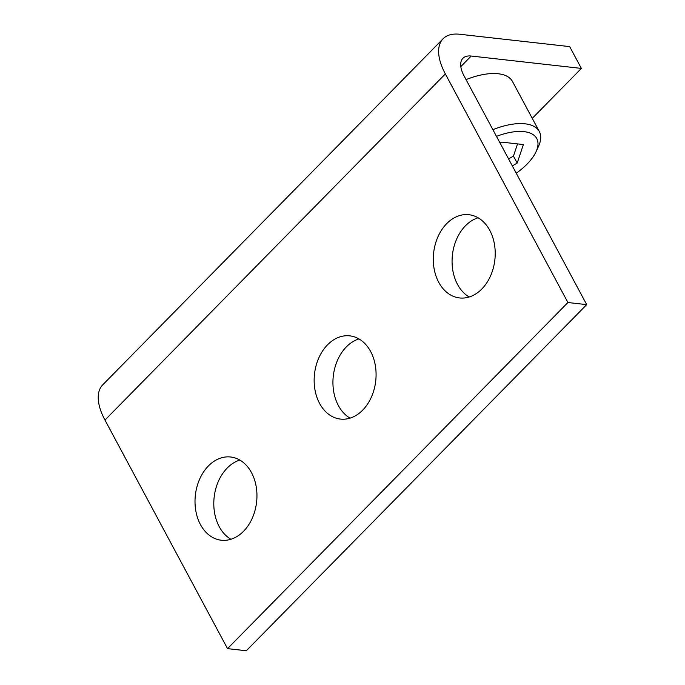 <?xml version="1.0" encoding="UTF-8"?>
<svg xmlns="http://www.w3.org/2000/svg" width="685" height="685" viewBox="0 0 685 685"><rect width="100%" height="100%" fill="white"/><g stroke="black" fill="none" stroke-linecap="round" stroke-linejoin="round"><path stroke-width="1.03" d="M508.578 158.92L513.459 156.103L517.201 163.081L523.374 144.552L501.677 142.12L500.067 143.045M513.459 156.103L517.526 143.901M512.32 165.898L517.201 163.081M492.892 129.671A52.368 24.266 -28.2 0 1 525.095 123.814A52.368 24.266 -28.2 0 1 539.326 131.537A52.368 24.266 -28.2 0 1 538.504 146.367L536.012 151.787A46.785 21.68 -28.2 0 1 516.259 173.245M466.048 79.614A52.368 24.266 -28.2 0 1 498.26 73.757A52.368 24.266 -28.2 0 1 512.483 81.481L539.326 131.537M496.488 136.383A46.785 21.68 -28.2 0 1 524.034 131.64A46.785 21.68 -28.2 0 1 536.012 151.787M478.096 217.779A41.871 30.808 -83.6 0 0 465.5 225.733A41.871 30.808 -83.6 0 0 469.199 296.99M446.714 223.627A41.871 30.808 96.4 0 1 468.925 214.713A41.871 30.808 96.4 0 1 494.87 259.769A41.871 30.808 96.4 0 1 459.575 297.941A41.871 30.808 96.4 0 1 434.059 268.434A41.871 30.808 96.4 0 1 446.714 223.627M104.968 420.068L227.531 648.635L246.317 650.75L586.702 304.628L464.053 75.881A28.136 13.897 -135.5 0 1 462.923 58.285A28.136 13.897 -135.5 0 1 471.203 56.033L581.377 68.414L569.68 46.614L459.661 34.25A56.281 27.794 -135.5 0 0 443.109 38.745L102.716 384.859A56.281 27.794 -135.5 0 0 104.968 420.068L445.353 73.946A56.281 27.794 -135.5 0 1 443.109 38.745M586.702 304.628L567.916 302.522L445.353 73.946M239.827 460.063A41.871 30.808 -83.6 0 0 227.232 468.018A41.871 30.808 -83.6 0 0 230.922 539.275M208.445 465.911A41.871 30.808 96.4 0 1 230.657 456.998A41.871 30.808 96.4 0 1 256.601 502.054A41.871 30.808 96.4 0 1 221.306 540.225A41.871 30.808 96.4 0 1 195.79 510.719A41.871 30.808 96.4 0 1 208.445 465.911M358.957 338.921A41.871 30.808 -83.6 0 0 346.37 346.875A41.871 30.808 -83.6 0 0 350.061 418.133M327.584 344.769A41.871 30.808 96.4 0 1 349.795 335.856A41.871 30.808 96.4 0 1 375.731 380.911A41.871 30.808 96.4 0 1 340.436 419.083A41.871 30.808 96.4 0 1 314.929 389.577A41.871 30.808 96.4 0 1 327.584 344.769M227.531 648.635L567.916 302.522M532.254 118.359L581.377 68.414M460.817 66.599L471.203 56.033"/></g></svg>
